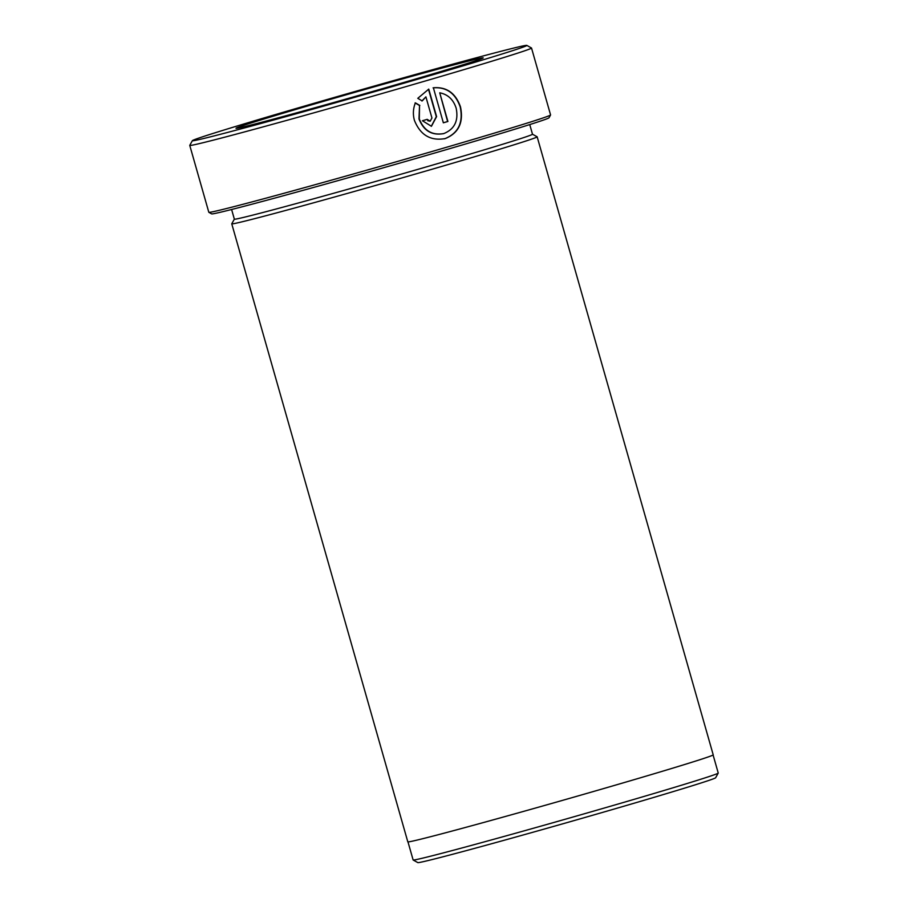 <?xml version="1.0" encoding="UTF-8"?>
<svg xmlns="http://www.w3.org/2000/svg" width="908" height="908" viewBox="0 0 908 908"><rect width="100%" height="100%" fill="white"/><g stroke="black" fill="none" stroke-linecap="round" stroke-linejoin="round"><path stroke-width="1.36" d="M408.782 81.016A128.539 2.032 164.1 0 1 236.012 128.312A128.539 2.032 164.1 0 1 310.434 105.146A128.539 2.032 164.1 0 1 483.215 57.896A128.539 2.032 164.1 0 1 408.782 81.016M444.262 138.833L444.999 138.629C458.37 133.136 463.443 122.569 460.208 106.951C455.339 93.127 446.305 86.759 433.082 87.849M443.569 133.612C431.902 135.689 423.707 130.82 418.997 119.005L419.541 105.51L415.092 102.933M419.541 105.51L419.292 118.937C424.002 130.763 432.197 135.632 443.864 133.544C454.602 129.14 458.699 120.673 456.156 108.165C453.353 99.505 447.882 94.387 439.733 92.809L447.905 121.479A177.684 2.803 164.1 0 1 443.354 122.807L433.377 87.781C446.577 86.68 455.612 93.047 460.492 106.883C463.727 122.501 458.665 133.056 445.295 138.561L444.409 138.799M442.877 133.794L443.864 133.544M445.295 138.561C430.642 141.183 420.347 135.11 414.411 120.344C412.788 114.385 413.106 108.551 415.387 102.865L419.825 105.442M550.566 114.975L549.011 117.779A175.414 2.769 164.1 0 1 447.428 149.321A175.414 2.769 164.1 0 1 211.655 213.879L208.851 212.313A177.684 2.803 -15.9 0 0 208.851 212.313A177.684 2.803 -15.9 0 0 447.678 146.926A177.684 2.803 -15.9 0 0 550.566 114.975A177.684 2.803 -15.9 0 0 550.577 114.93L531.52 48.033A177.684 2.803 164.1 0 1 428.621 80.029A177.684 2.803 164.1 0 1 189.761 145.393A177.684 2.803 164.1 0 1 189.772 145.337L192.371 140.672A173.905 2.747 -15.9 0 0 426.136 76.749A173.905 2.747 -15.9 0 0 526.822 45.4A173.905 2.747 -15.9 0 0 293.068 109.403A173.905 2.747 -15.9 0 0 192.371 140.672M718.228 773.094L715.629 777.77A154.848 2.452 164.1 0 1 625.964 805.612A154.848 2.452 164.1 0 1 417.828 862.6L413.151 860.001A158.628 2.508 -15.9 0 0 413.151 860.001A158.628 2.508 -15.9 0 0 626.372 801.616A158.628 2.508 -15.9 0 0 718.228 773.094A158.628 2.508 -15.9 0 0 718.239 773.048L713.098 754.979M526.822 45.4L531.486 47.999A177.684 2.803 164.1 0 1 531.52 48.033M231.608 209.498L234.355 219.157A154.996 2.452 -15.9 0 0 442.729 162.135A154.996 2.452 -15.9 0 0 532.497 134.225L537.139 136.79A158.775 2.508 -15.9 0 1 537.161 136.824A158.775 2.508 -15.9 0 1 445.204 165.415A158.775 2.508 -15.9 0 1 231.756 223.822A158.775 2.508 -15.9 0 1 231.767 223.777L234.355 219.134M537.161 136.824L713.211 754.832A158.775 2.508 164.1 0 1 621.254 783.434A158.775 2.508 164.1 0 1 407.805 841.83L231.756 223.822M431.936 117.983L425.909 96.85L422.197 100.913L417.782 98.325L428.769 89.12L436.6 116.621L431.436 126.28L422.424 120.741A177.684 2.803 -15.9 0 0 427.203 119.357L430.199 121.207L431.936 117.983M421.902 100.981L425.909 96.85M431.289 126.314L436.305 116.689L428.485 89.234M430.199 121.207L427.702 120.685M443.342 122.796A177.684 2.803 -15.9 0 0 447.61 121.547L447.905 121.479M447.61 121.547L439.733 92.809M532.497 134.225L529.739 124.566M208.817 212.279L189.761 145.393M407.976 841.898L413.129 859.967"/></g></svg>
